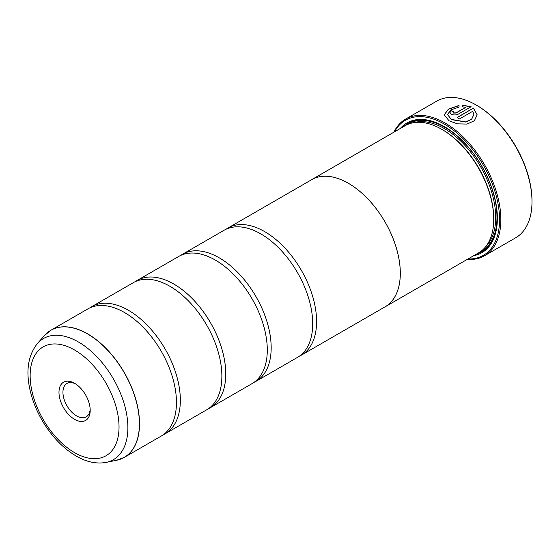 <?xml version="1.0" encoding="UTF-8"?>
<svg xmlns="http://www.w3.org/2000/svg" width="560" height="560" viewBox="0 0 560 560"><rect width="100%" height="100%" fill="white"/><g stroke="black" fill="none" stroke-linecap="round" stroke-linejoin="round"><path stroke-width="0.84" d="M116.592 460.271A73.388 42.371 -120 0 0 137.13 404.943A73.388 42.371 -120 0 0 87.514 333.935A73.388 42.371 -120 0 0 44.534 335.468L37.471 343.448A69.944 40.383 60 0 1 78.435 341.992A69.944 40.383 60 0 1 125.72 409.668A69.944 40.383 60 0 1 106.148 462.399L116.592 460.271L124.32 457.373L161.252 436.051A73.402 42.378 -120 0 0 175.217 388.724A73.402 42.378 -120 0 0 135.814 320.474A73.402 42.378 -120 0 0 124.544 312.543A73.402 42.378 -120 0 0 87.843 308.91L50.911 330.232A73.402 42.378 60 0 1 87.619 333.865A73.402 42.378 60 0 1 135.569 398.552A73.402 42.378 60 0 1 124.32 457.373A73.402 42.378 60 0 1 120.687 459.088M163.142 434.833A73.402 42.378 -120 0 0 165.144 433.797L206.668 409.829A73.402 42.378 -120 0 0 220.633 362.502A73.402 42.378 -120 0 0 181.23 294.252A73.402 42.378 -120 0 0 169.967 286.321A73.402 42.378 -120 0 0 133.259 282.688L91.735 306.663A73.402 42.378 -120 0 0 89.845 307.874M208.558 408.611A73.402 42.378 -120 0 0 210.56 407.582L252.084 383.607A73.402 42.378 -120 0 0 266.049 336.28A73.402 42.378 -120 0 0 226.646 268.03A73.402 42.378 -120 0 0 215.383 260.099A73.402 42.378 -120 0 0 178.675 256.466L137.151 280.441A73.402 42.378 -120 0 0 135.261 281.652M253.974 382.389A73.402 42.378 -120 0 0 255.976 381.36L297.5 357.385A73.402 42.378 -120 0 0 311.465 310.058A73.402 42.378 -120 0 0 272.062 241.815A73.402 42.378 -120 0 0 260.799 233.877A73.402 42.378 -120 0 0 224.098 230.244L182.574 254.219A73.402 42.378 -120 0 0 180.677 255.43M444.213 114.842L448.511 109.221L459.032 105.602M447.51 114.52L451.367 119.602L465.724 122.038L471.632 119.336L473.851 114.541L471.639 119.182L465.724 121.891L451.283 119.406L447.51 114.52L450.793 109.935L459.032 107.079L459.032 105.448L448.462 109.095L444.213 114.772L449.036 120.799L457.478 123.851L466.977 124.089L474.376 120.736L477.148 114.8L473.431 108.08L457.184 117.453A78.911 45.556 60 0 1 459.515 118.916L472.808 111.244L473.851 114.541M457.317 117.53L473.431 108.08M473.431 108.227L477.141 114.8M453.215 112.364L453.691 113.099L456.022 113.001L465.822 107.345L456.022 112.854L453.691 112.952L453.215 112.364L453.691 111.734A78.911 45.556 -120 0 0 451.367 110.719L449.918 112.574L451.367 114.296C453.684 115.241 456.015 115.171 458.353 114.093L471.1 106.729L462.329 105.168L462.329 106.862L465.822 107.198M476.854 105.399L476.203 105.021L476.854 105.399A77.994 45.031 60 0 1 532 200.914L532 201.663A78.911 45.556 -120 0 0 476.203 105.021L476.203 105.021A78.911 45.556 -120 0 0 436.751 101.115L405.608 119.091A78.911 45.556 60 0 1 445.06 123.004A78.911 45.556 60 0 1 496.608 192.535A78.911 45.556 60 0 1 484.512 255.766A78.911 45.556 60 0 1 467.334 259.364M484.512 255.766L515.655 237.79A78.911 45.556 -120 0 0 532 201.663M74.585 383.306A22.064 12.74 -120 0 0 58.982 392.315A22.064 12.74 -120 0 0 74.585 419.342A22.064 12.74 -120 0 0 90.195 410.333A22.064 12.74 -120 0 0 74.592 383.306L74.585 383.306A22.064 12.74 -120 0 0 74.585 383.306M75.614 383.929A19.271 11.123 -120 0 0 66.934 383.488A19.271 11.123 -120 0 0 63.98 398.93A19.271 11.123 -120 0 0 76.566 415.912A19.271 11.123 -120 0 0 86.198 416.864A19.271 11.123 -120 0 0 90.16 409.129M467.985 258.986A77.994 45.031 -120 0 0 498.218 204.918A77.994 45.031 -120 0 0 444.409 124.124A77.994 45.031 -120 0 0 394.555 131.796M385.105 306.838L478.534 252.896A73.43 42.399 -120 0 0 493.738 219.282L493.738 218.533A72.513 41.867 -120 0 0 442.463 129.724L441.812 129.346A73.43 42.399 -120 0 0 441.812 129.346A73.43 42.399 -120 0 0 405.097 125.713L311.668 179.648A73.43 42.399 60 0 1 348.39 183.288A73.43 42.399 60 0 1 396.361 247.996A73.43 42.399 60 0 1 385.105 306.838A73.43 42.399 60 0 1 384.083 307.398M493.738 219.282A73.43 42.399 -120 0 0 441.819 129.346L442.463 129.724M473.746 255.661A74.9 43.246 -120 0 0 497.371 218.386A74.9 43.246 -120 0 0 444.409 126.651L444.409 126.651A74.9 43.246 -120 0 0 400.316 128.471M444.738 126.84A73.983 42.714 -120 0 0 403.837 126.441M165.144 433.797A73.402 42.378 -120 0 0 176.393 374.983A73.402 42.378 -120 0 0 128.443 310.296A73.402 42.378 -120 0 0 91.735 306.663M210.56 407.582A73.402 42.378 -120 0 0 221.809 348.761A73.402 42.378 -120 0 0 173.859 284.074A73.402 42.378 -120 0 0 137.151 280.441M255.976 381.36A73.402 42.378 -120 0 0 267.225 322.539A73.402 42.378 -120 0 0 219.275 257.852A73.402 42.378 -120 0 0 182.574 254.219M299.397 356.174A73.402 42.378 -120 0 0 301.392 355.138A73.402 42.378 -120 0 0 312.641 296.317A73.402 42.378 -120 0 0 264.691 231.63A73.402 42.378 -120 0 0 227.99 227.997A73.402 42.378 -120 0 0 226.093 229.208M227.99 227.997L311.682 179.676A73.402 42.378 60 0 1 348.39 183.309A73.402 42.378 60 0 1 396.34 247.996A73.402 42.378 60 0 1 385.091 306.817L301.392 355.138M310.681 180.257A73.43 42.399 60 0 1 311.668 179.648M477.274 253.624A73.983 42.714 -120 0 0 497.371 218.008M393.897 132.174A78.911 45.556 60 0 1 405.608 119.091M462.329 105.322L471.1 106.876M449.918 112.651L451.367 110.719M451.367 110.873A78.911 45.556 60 0 1 453.558 111.818M485.45 246.995A72.513 41.867 -120 0 0 490.266 187.782A72.513 41.867 -120 0 0 444.409 128.597A72.513 41.867 -120 0 0 413.672 122.668M480.116 251.902A73.43 42.399 -120 0 0 493.458 193.662A73.43 42.399 -120 0 0 445.06 127.477A73.43 42.399 -120 0 0 406.756 124.838M74.585 452.641A62.853 36.288 -120 0 0 119.035 426.979A62.853 36.288 -120 0 0 74.585 350A62.853 36.288 -120 0 0 30.142 375.662A62.853 36.288 -120 0 0 74.585 452.641M47.614 332.514A73.402 42.378 60 0 1 50.911 330.232L44.534 335.468M106.148 462.399C96.425 464.142 86.415 462.007 76.111 456.001C62.713 448.021 51.366 436.1 42.056 420.252C36.694 410.949 32.809 401.401 30.401 391.608C25.55 371.546 27.909 355.488 37.471 343.448"/></g></svg>
